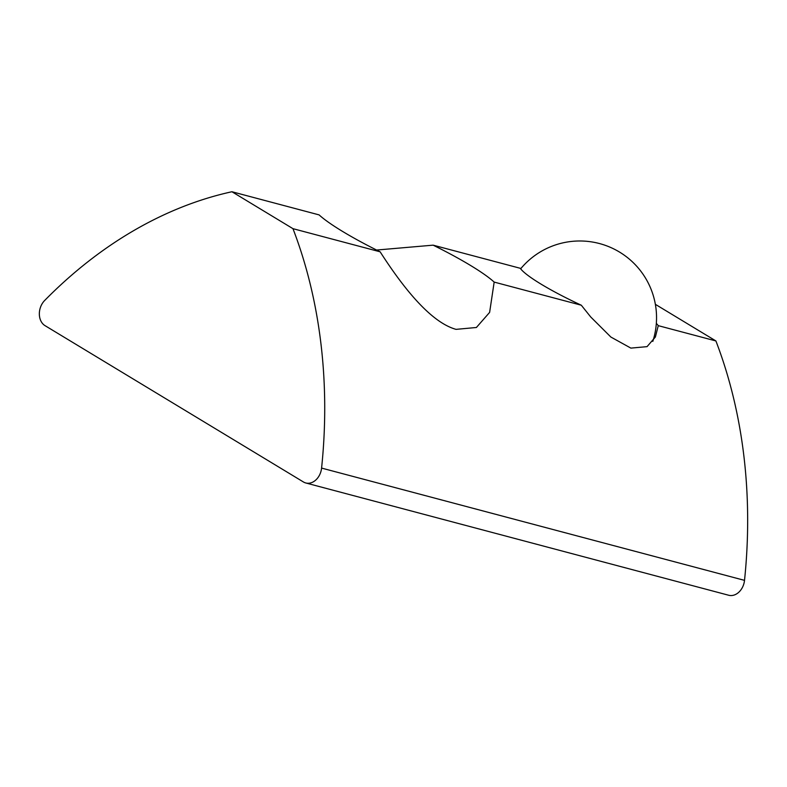 <?xml version="1.0" encoding="UTF-8"?>
<svg xmlns="http://www.w3.org/2000/svg" width="787" height="787" viewBox="0 0 787 787"><rect width="100%" height="100%" fill="white"/><g stroke="black" fill="none" stroke-linecap="round" stroke-linejoin="round"><path stroke-width="1.18" d="M376.579 250.04L433.125 245.16A102.025 14.373 -155.5 0 1 494.167 282.09L489.622 312.39L476.391 327.49L456.037 329.36C429.958 322.149 401.803 285.553 380.131 251.81A102.025 14.373 -155.5 0 1 319.089 214.89L231.929 191.743L292.971 228.673L380.131 251.81M292.971 228.673A460.493 350.766 104.9 0 1 321.588 468.088A15.347 11.697 104.9 0 1 305.789 482.972A15.347 11.697 104.9 0 1 303.428 481.969L45.016 325.641A15.347 11.697 104.9 0 1 44.623 300.526A460.493 350.766 104.9 0 1 231.929 191.743M655.384 304.343L715.904 340.948A460.493 350.766 104.9 0 1 744.522 580.363A15.347 11.697 104.9 0 1 728.723 595.257L305.789 482.972M715.904 340.948L658.257 325.651L655.384 337.003L647.052 346.644L630.879 348.11L610.869 337.043L590.732 316.984L581.308 305.218A76.782 10.821 -155.5 0 1 541.181 284.205A76.782 10.821 -155.5 0 1 520.266 268.288L433.125 245.16M494.167 282.09L581.308 305.218M658.257 325.651A76.782 10.821 24.5 0 0 656.338 323.418M321.588 468.088L744.522 580.363M652.807 341.401A76.752 76.752 0 0 0 520.65 268.82"/></g></svg>
